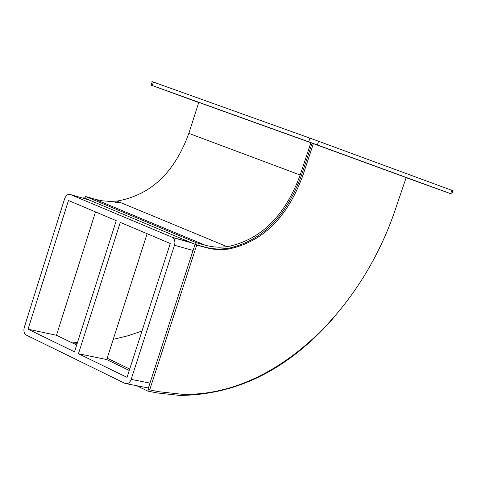 <?xml version="1.0" encoding="UTF-8"?>
<svg xmlns="http://www.w3.org/2000/svg" width="477" height="477" viewBox="0 0 477 477"><rect width="100%" height="100%" fill="white"/><g stroke="black" fill="none" stroke-linecap="round" stroke-linejoin="round"><path stroke-width="0.72" d="M125.069 383.442L26.211 335.045L24.953 333.96L24.208 332.475L23.85 329.995L24.273 327.365L64.58 198.843C65.945 195.332 67.865 193.889 70.334 194.515L172.257 237.272L173.562 238.232L174.618 240.164L174.946 242.65L174.493 245.273L131.151 379.37C129.708 382.936 127.681 384.295 125.069 383.442M129.261 370.456L106.741 359.575L147.125 233.712M78.455 353.731L127.031 377.367L170.253 243.479L120.287 222.377L78.455 353.731L106.741 359.575M28.042 329.202L74.513 351.811L116.239 220.666L68.461 200.483L28.042 329.202L56.477 335.283L95.507 211.907M76.666 345.044L56.477 335.283M141.991 331.032L127.711 335.832L113.228 339.362M77.512 342.385L70.381 342.003M85.139 198.82L85.276 198.366L83.731 197.722L83.535 198.354M84.936 198.074L83.731 197.722M119.041 201.944L115.535 202.403M117.08 203.047L120.586 202.582M312.107 143.183L301.422 175.441C285.973 217.262 261.134 241.642 226.909 248.6L218.806 249.095L212.414 248.66L206.153 247.48L195.487 244.486L196.083 242.638L206.732 245.637L212.915 246.806L219.229 247.235L227.231 246.734C260.74 239.871 285.055 215.962 300.176 175.017L310.861 142.73M196.083 242.638L85.449 196.441L84.894 198.205L195.487 244.486M85.449 196.441L96.265 199.571L102.525 200.835L110.515 201.419L116.978 201.091C150.643 195.206 174.594 172.632 188.826 133.375L198.778 102.412L197.603 101.989L312.149 143.195L407.28 177.969L406.171 177.569L395.88 207.918C360.713 314.027 271.663 396.995 181.964 394.252L158.948 391.73L149.677 389.93L196.757 245.017L207.429 248.01L213.684 249.185L221.686 249.614L228.179 249.125C262.404 242.161 287.243 217.756 302.704 175.924L313.395 143.649M120.198 202.421L116.692 202.886M333.047 318.487C288.245 369.281 237.188 394.932 179.889 395.439L157.13 392.929L147.852 391.134L148.442 389.327M74.15 343.828L77.018 343.929M136.792 385.732L147.852 391.134M198.742 102.525L151.149 85.139L313.073 143.386L450.711 193.704L406.136 177.677M317.354 144.948L318.576 141.264L314.295 139.701L309.937 138.127L308.714 141.812M310.11 142.379L316.024 144.531L310.11 142.379M371.619 164.863L377.218 166.902L371.619 164.863M428.656 185.714L433.969 187.646L428.656 185.714M238.339 116.561L244.236 118.707L238.339 116.561M170.492 92.15L176.365 94.291L170.492 92.15M152.294 85.55L153.403 82.074L151.942 81.567M153.403 82.074L309.937 138.127M318.576 141.264L451.862 190.335L450.711 193.704M451.856 190.365L453.126 190.812M196.757 245.017L195.063 244.307L148.031 389.125L149.677 389.93M126.691 383.758L148.395 387.998M131.151 379.37L149.987 383.109M174.493 245.273L193.066 250.455M172.257 237.272L190.83 242.537M70.334 194.515L89.151 199.988M94.72 199.147L205.217 245.232M188.826 133.375L300.176 175.017M204.615 247.068L205.891 247.599M301.422 175.441L302.704 175.924M172.823 237.576L191.879 242.972M116.978 201.091L227.231 246.734M74.173 342.247L77.107 343.661M107.194 358.179L129.714 369.049M452.84 190.717L451.695 194.061M152.252 81.668L151.149 85.139M226.909 248.6L228.179 249.125"/></g></svg>
